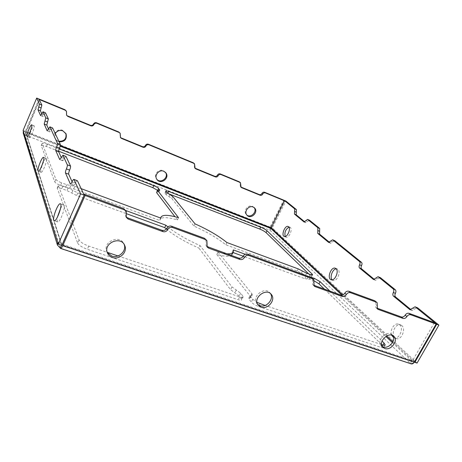 <?xml version="1.0" encoding="UTF-8"?>
<svg xmlns="http://www.w3.org/2000/svg" width="462" height="462" viewBox="0 0 462 462"><rect width="100%" height="100%" fill="white"/><g stroke="black" fill="none" stroke-linecap="round" stroke-linejoin="round"><path stroke-width="0.35" stroke-dasharray="2.31 1.73" d="M65.771 133.31L62.613 130.33C58.091 128.28 52.749 133.218 54.678 137.67C55.457 139.541 56.855 140.748 58.87 141.274M55.255 133.587L54.943 138.242C55.723 140.125 57.121 141.326 59.148 141.851M39.565 100.231L25.052 135.008L60.285 248.071L410.372 363.398C412.162 363.756 413.692 363.005 414.963 361.14L412.745 360.406L392.902 341.822M81.168 188.663L74.809 186.313L66.759 184.719L61.642 182.831L60.516 185.406L65.633 187.283L73.689 188.848L159.748 220.507L160.609 218.024M59.205 148.908L47.343 144.3C44.375 143.197 42.654 142.879 42.186 143.353L55.873 179.32C56.56 180.411 58.483 181.583 61.642 182.831M125.687 210.481L77.783 192.937L68.116 187.959L62.936 186.053C60.331 185.147 58.801 184.962 58.351 185.499L79.083 239.934C80.371 242.134 83.593 244.19 88.762 246.113L107.207 252.316M167.862 226.911C175.958 233.414 186.7 239.645 200.075 245.605L198.868 248.077L230.584 289.686L239.229 295.998L241.32 298.706L241.684 299.838L243.116 297.02L242.752 295.894L241.32 298.706M242.752 295.894L240.644 293.208L231.982 286.914L200.075 245.605M117.972 255.936L239.668 296.864C241.614 297.493 242.764 297.545 243.116 297.02M329.914 291.095L382.028 341.083M381.56 344.588L265.159 305.44M260.048 303.719L258.605 306.514C255.37 305.307 252.939 303.823 251.311 302.056L249.162 299.347L248.781 298.221L250.889 297.545L252.287 294.808L250.19 295.461L250.577 296.575L252.743 299.266L256.97 302.373M252.287 294.808L251.9 293.711L218.018 252.085L226.836 253.771M245.207 254.25L305.983 276.513L308.275 276.732L307.109 278.973L304.833 278.696L243.174 256.225M308.674 276.513L308.275 276.732M79.083 239.934L77.662 243.099L57.201 188.126C57.658 187.584 59.188 187.763 61.793 188.663L66.973 190.558L76.628 195.53L126.582 213.739M77.662 243.099C78.933 245.316 82.155 247.378 87.318 249.289L238.225 299.705C240.171 300.329 241.32 300.369 241.684 299.838M166.314 229.037C174.37 235.649 185.222 241.996 198.868 248.077M58.628 151.218L46.408 146.489C43.44 145.386 41.719 145.08 41.245 145.559L54.753 181.889C55.434 182.987 57.357 184.165 60.516 185.406M178.505 217.683L177.425 219.947C167.463 217.082 161.636 216.909 159.95 219.421M177.425 219.947L174.959 216.713M157.444 190.246L158.795 192.163L156.497 192.273M308.743 273.949L311.469 276.975L309.269 276.692L305.544 275.323L297.118 271.027L225.779 244.791C217.712 238.219 207.109 231.988 193.976 226.109L171.766 198.475L166.083 194.652L164.888 192.931L165.835 190.922M167.781 193.283L168.393 193.694M167.712 193.428C166.072 192.816 165.13 192.648 164.888 192.931M314.362 280.983L309.401 279.112L307.132 278.904M233.154 252.575L232.155 252.206L232.195 254.498M218.018 252.085L216.817 254.522C224.284 256.456 229.129 256.757 231.347 255.405M216.817 254.522L250.508 296.437L250.889 297.545M258.605 306.514L380.879 347.366C382.53 347.903 383.5 347.955 383.795 347.522L381.751 344.652M381.543 344.45L324.376 289.091M38.987 99.001L25.393 131.352L25.595 132.415L60.204 146.194M57.681 242.429L61.25 243.613L61.769 244.745L61.521 245.299M29.412 137.341C28.713 135.88 32.987 125.225 34.055 125.774C35.482 125.756 30.781 138.121 29.58 137.532L29.412 137.341M40.835 171.956C39.917 169.918 44.797 157.738 46.269 158.402C48.227 158.408 42.816 172.996 41.118 172.274L40.835 171.956M60.562 208.437C61.844 206.081 62.878 204.92 63.652 204.961C66.505 204.989 60.21 222.84 57.663 221.927L57.144 221.35L57.357 217.256M41.719 113.71L42.96 116.488L40.621 115.54M45.426 112.774L42.96 116.488M48.498 128.898L49.804 131.826L47.297 130.833M52.535 127.905L49.804 131.826M65.887 156.347L62.78 160.736L61.227 157.432M77.281 180.636C76.819 180.659 76.236 181.439 75.52 182.987C74.815 184.523 74.232 185.302 73.781 185.32L72.101 181.797M23.319 131.162L25.618 132.063L61.821 245.397M23.279 133.241L25.052 135.008L25.97 131.578L39.345 99.757M270.871 228.43L269.952 230.243C271.298 230.602 272.384 230.116 273.204 228.8L272.233 227.887L285.857 201.039M285.233 236.492L286.047 237.15C288.935 238.415 292.937 229.366 290.332 227.448L288.929 227.142M332.114 279.822L333.096 280.457C336.844 281.982 341.262 271.858 337.936 269.352L336.221 268.82M401.813 325.589L400.496 324.855C396.234 323.29 391.424 331.762 393.913 336.388L396.35 338.611C401.391 340.454 406.225 328.967 401.813 325.589M309.326 220.114L305.832 222.707L304.77 221.881M334.523 240.546L330.665 243.226L329.579 242.394M374.405 279.452L375.542 280.284L380.053 277.483M410.955 309.661L412.121 310.487L417.174 307.611M417.047 363.092L273.204 228.8L271.523 228.141M125.583 210.314L125.577 213.225L126.328 214.495M126.138 216.944L125.56 216.106L125.577 213.225M205.838 239.339L205.977 242.533L207.04 243.867M206.866 246.454L206.098 245.686L205.977 242.533M312.335 278.141L312.531 281.375L313.964 282.773M313.698 285.221L312.716 284.575L312.531 281.375M375.491 301.224L375.67 304.389L377.281 305.815M376.952 308.125L375.837 307.525L375.67 304.389M66.545 115.148L66.199 110.892M120.42 137.457L119.722 132.744M194.912 168.133L194.485 167.781L193.93 163.236M240.823 186.995L240.35 186.66L239.761 182.12M107.265 252.506L106.693 251.299C102.547 241.511 120.276 234.199 123.995 244.103L124.076 244.288M165.373 172.28L163.236 170.622C158.593 168.48 153.286 174.884 156.422 178.829L156.872 179.372M257.68 304.412L256.774 303.39C251.322 296.361 265.205 285.805 270.201 293.168L270.524 293.641M254.019 207.484L252.414 206.329C247.967 204.262 242.821 211.221 246.31 214.57L246.835 215.044M382.247 346.546L381.179 345.686C375.837 340.448 387.445 329.302 392.353 334.962L392.891 335.626M393.636 337.653L394.202 337.872C399.232 339.709 404.065 328.205 399.676 324.826L398.359 324.093C394.311 322.62 389.576 330.353 391.562 335.135M226.906 242.527L225.779 244.791M195.056 223.874L193.976 226.109M160.874 218.122L159.748 220.507M233.304 249.896L232.155 252.206M414.397 361.948L412.745 360.406L411.827 360.857L410.372 363.398L411.03 363.819M270.986 227.639L270.553 227.235L272.233 227.887M270.553 227.235L284.118 200.468M23.1 130.457L25.393 131.352M25.052 135.008L269.952 230.243L270.137 227.067L283.76 200.173M84.182 195.08L61.833 244.814L411.994 360.955L61.833 244.814M434.367 322.632L412.606 360.608L411.994 360.955M60.36 145.513L26.149 132.144M341.903 295.16L385.834 336.434M392.446 342.648L411.827 360.857M61.769 244.745L25.964 132.831M269.952 230.243L410.372 363.398M376.576 307.992L377.079 308.437M66.251 112.826L66.551 113.329M119.912 134.921L120.351 135.47M194.213 165.523L194.837 166.129M240.061 184.402L240.783 185.037M44.219 114.668L41.742 113.664M51.207 129.914L48.522 128.846M64.328 158.547L61.255 157.369M62.647 160.609L59.858 159.546M75.52 182.987L72.13 181.728M73.597 185.147L70.594 184.038M305.804 220.697L307.571 221.413M305.636 222.597L304.227 222.026M332.582 241.892L330.723 241.147M330.422 243.087L329.008 242.527M375.762 278.112L377.783 278.886M375.173 280.088L373.816 279.568M412.491 308.252L414.633 309.049M411.636 310.227L410.372 309.759M88.762 246.113L87.318 249.289M47.343 144.3L46.408 146.489M42.198 143.595L41.251 145.801M382.299 344.837L380.879 347.366M382.963 345.039L382.675 345.547M313.704 279.464L313.161 280.486M305.983 276.513L304.833 278.696M310.435 277.16L309.401 279.112M62.936 186.053L61.793 188.663M58.368 185.822L57.213 188.456M72.944 190.442L71.795 193.041M77.783 192.937L76.628 195.53M68.116 187.959L66.973 190.558M55.873 179.32L54.753 181.889M74.809 186.313L73.689 188.848M70.807 185.522L69.681 188.074M66.759 184.719L65.633 187.283M310.389 274.555L309.269 276.692M311.631 274.93L310.995 276.132M302.448 271.032L301.328 273.175M298.233 268.89L297.118 271.027M306.664 273.186L305.544 275.323M252.743 299.266L251.311 302.056M251.247 295.131L249.838 297.88M251.9 293.711L250.508 296.437M250.577 296.575L249.162 299.347M239.668 296.864L238.225 299.705M231.982 286.914L230.584 289.686M236.296 290.049L234.887 292.827M240.644 293.208L239.229 295.998M157.819 190.073L157.64 190.46M158.61 190.171L157.652 192.215M159.384 190.269L158.674 191.794M165.968 191.291L165.021 193.307M172.73 196.442L171.766 198.475M169.872 194.525L168.919 196.558M167.036 192.625L166.083 194.652M270.137 227.067L25.97 131.578M62.255 244.265L412.606 360.608M386.642 335.961L342.839 294.929M54.943 138.242L54.678 137.67M61.198 244.15L25.595 132.415M126.334 211.567L126.045 211.082M125.56 216.106L126.305 217.388M206.907 240.662L206.624 240.309M206.098 245.686L207.161 247.031M312.716 284.575L314.143 285.984M375.837 307.525L377.442 308.957M66.303 111.059L66.499 111.388M66.291 114.738L66.592 115.246M120.085 137.075L120.524 137.63M194.485 167.781L195.108 168.399M240.35 186.66L241.072 187.306M43.024 116.551L40.552 115.552M49.89 131.913L47.211 130.85M62.78 160.736L59.719 159.569M73.781 185.32L70.403 184.072M305.832 222.707L304.065 221.997M330.665 243.226L328.805 242.486M375.542 280.284L373.521 279.516M412.121 310.487L409.979 309.696M42.186 143.353L41.245 145.559M385.204 345.004L383.795 347.522M106.693 251.299L107.346 252.726M123.995 244.103L124.186 244.462M156.947 179.481L156.422 178.829M256.774 303.39L257.992 304.903M270.201 293.168L270.951 294.028M254.256 207.669L253.811 207.259M247.037 215.275L246.31 214.57M381.179 345.686L382.767 347.228M392.353 334.962L393.601 336.111M284.315 236.48L286.047 237.15M288.253 226.53L289.841 227.16M34.055 125.774L31.711 124.844M29.58 137.532L27.183 136.602M331.173 279.747L333.096 280.457M335.458 268.26L337.162 268.907M46.269 158.402L43.555 157.375M41.118 172.274L38.317 171.235M394.202 337.872L396.35 338.611M398.359 324.093L400.496 324.855M63.652 204.961L60.441 203.823M57.663 221.927L54.285 220.761M307.109 278.973L308.252 276.796M307.155 278.84L308.293 276.669M57.201 188.126L58.351 185.499M311.469 276.975L312.589 274.85M248.781 298.221L250.19 295.461M158.795 192.163L159.748 190.125"/><path stroke-width="0.69" d="M58.87 141.274C64.461 141.326 66.771 138.698 65.806 133.385L65.771 133.31M59.148 141.851C64.749 141.903 67.065 139.27 66.101 133.945L62.901 130.885C59.644 129.891 57.097 130.792 55.255 133.587M163.779 171.252C159.124 169.104 153.8 175.531 156.947 179.481C160.66 185.135 170.149 178.02 165.846 172.811L163.779 171.252M253.159 207.016C248.7 204.943 243.538 211.919 247.037 215.275C250.93 219.814 258.911 212.041 254.556 207.946L253.159 207.016M119.964 133.044L118.763 131.976L96.598 122.811C95.241 122.407 94.213 122.817 93.52 124.053C92.827 125.289 91.799 125.704 90.436 125.294L90.8 125.826L67.833 116.412L66.592 115.246L66.499 111.388L65.258 110.233L39.784 99.711L39.565 100.231M60.204 146.194L270.871 228.43L284.575 200.837L265.402 192.92C264.299 192.596 263.409 192.983 262.739 194.075L261.971 193.422C261.301 194.514 260.412 194.895 259.309 194.577L260.071 195.235C261.18 195.553 262.07 195.166 262.739 194.075M240.338 182.634L239.212 181.762L240.483 182.756L241.072 187.306L241.626 187.676L260.071 195.235M239.934 182.398L220.928 174.544C219.762 174.203 218.838 174.596 218.156 175.727L217.487 175.104C216.805 176.23 215.887 176.623 214.715 176.282L215.384 176.911C216.557 177.252 217.481 176.859 218.156 175.727M194.387 163.681L193.26 162.768L194.554 163.843L195.108 168.399L195.79 168.878L215.384 176.911M193.878 163.369L148.92 144.797C147.644 144.415 146.662 144.825 145.969 146.015C145.282 147.211 144.294 147.615 143.012 147.239L121.494 138.415L120.524 137.63L120.166 133.293L119.202 132.519L96.98 123.337C95.617 122.927 94.589 123.342 93.89 124.584C93.197 125.82 92.163 126.236 90.8 125.826M239.212 181.762L220.253 173.926C219.086 173.585 218.162 173.978 217.487 175.104M376.952 308.125L401.368 316.967C402.858 317.313 404.129 316.707 405.18 315.142C406.231 313.577 407.496 312.97 408.986 313.323L434.367 322.632L436.134 324.07L414.27 362.168C413.409 363.536 412.399 364.108 411.232 363.883L411.03 363.819M405.18 315.142L406.866 316.58C407.923 315.009 409.193 314.397 410.689 314.749L436.134 324.07M313.698 285.221L340.777 295.027C342.406 295.414 343.751 294.785 344.819 293.139C345.894 291.493 347.239 290.869 348.856 291.256L374.763 300.762L376.923 302.477M344.819 293.139L346.344 294.554C347.424 292.902 348.775 292.273 350.398 292.665L376.374 302.177L377.108 302.639L377.442 308.957L378.187 309.424L403.043 318.41C404.539 318.757 405.815 318.151 406.866 316.58M284.575 200.837L283.76 200.173L264.628 192.267C263.525 191.949 262.641 192.331 261.971 193.422M193.26 162.768L148.412 144.231C147.135 143.849 146.154 144.254 145.466 145.443L145.969 146.015M59.205 148.908L153.765 185.649L152.824 187.67L157.444 190.246M174.959 216.713L156.618 192.648L157.461 190.217L159.748 190.125L158.587 188.432C157.738 187.549 156.127 186.619 153.765 185.649M157.461 190.217L178.505 217.683C168.549 214.79 162.734 214.582 161.065 217.053L160.874 218.122L81.168 188.663M310.389 274.555L312.589 274.85L312.11 274.018L267.013 230.763C265.563 229.516 263.461 228.332 260.712 227.194L168.653 191.43C167.013 190.812 166.072 190.644 165.835 190.922L167.036 192.625L172.73 196.442L195.056 223.874C208.195 229.764 218.815 235.984 226.906 242.527L298.233 268.89L306.664 273.186L310.389 274.555M167.862 226.911L165.881 225.202L125.687 210.481M107.207 252.316L117.972 255.936M308.674 276.513L314.304 278.332L313.704 279.464M329.914 291.095L320.102 281.681L314.304 278.332M382.028 341.083L384.078 343.047L382.963 345.039M381.56 344.588L382.299 344.837C383.945 345.374 384.915 345.432 385.204 345.004L384.078 343.047M265.159 305.44L256.97 302.373M226.836 253.771C230.498 254.042 232.675 253.505 233.362 252.16L233.304 249.896L245.207 254.25M126.582 213.739L164.726 227.639L166.314 229.037M152.824 187.67L58.628 151.218M267.013 230.763L266.072 232.629L308.743 273.949M266.072 232.629C264.622 231.375 262.526 230.186 259.777 229.06L168.393 193.694M324.376 289.091L318.953 283.841L314.362 280.983M243.174 256.225L233.154 252.575M231.347 255.405L233.362 252.16M57.357 217.256L60.562 208.437M41.719 113.71L40.402 110.753L41.863 105.117L38.987 99.001L36.689 98.054L39.484 104.141L38.005 109.777L40.552 115.552L43.006 111.821L45.773 117.85L44.202 124.035L47.124 130.763L49.925 126.906L57.461 143.341C57.606 143.982 57.317 145.189 56.601 146.951C55.885 148.706 55.596 149.913 55.735 150.577L59.719 159.569L62.936 155.278L67.325 164.842C67.504 165.604 67.198 166.961 66.401 168.901C65.61 170.842 65.298 172.205 65.477 172.99L70.403 184.072C70.848 184.049 71.425 183.27 72.13 181.728C72.84 180.174 73.423 179.389 73.88 179.366L80.625 193.838L84.217 195.155L77.472 180.804L74.064 179.533M42.943 111.758L45.495 112.832L43.006 111.821M48.498 128.898L46.789 125.069L48.343 118.89L45.495 112.832M49.873 126.842L52.622 127.986L49.925 126.906M61.227 157.432L58.674 151.715C58.53 151.051 58.818 149.844 59.534 148.088C60.251 146.333 60.534 145.132 60.383 144.485L52.622 127.986M62.855 155.174L66.02 156.468L62.936 155.278M72.101 181.797L68.711 174.203C68.526 173.417 68.832 172.055 69.623 170.12C70.42 168.18 70.726 166.828 70.536 166.06L66.02 156.468M73.943 179.389L77.472 180.804M36.689 98.054L23.1 130.457L58.229 244.207L61.821 245.397L84.217 195.155M27.015 136.405C26.34 134.956 30.613 124.284 31.664 124.827C33.068 124.798 28.355 137.179 27.183 136.602L27.015 136.405M38.04 170.917C37.145 168.89 42.025 156.687 43.474 157.34C45.403 157.334 39.975 171.945 38.317 171.235L38.04 170.917M53.777 220.189C52.529 217.204 58.183 202.957 60.297 203.765C63.103 203.777 56.791 221.662 54.285 220.761L53.777 220.189M58.229 244.207L80.625 193.838M57.681 242.429L57.415 245.056L60.609 248.44C61.169 248.423 61.873 247.511 62.716 245.692L85.118 195.484L84.54 194.271L123.724 208.651L126.045 211.082M23.319 131.162L23.279 133.241M288.929 227.142C285.51 229.4 284.28 232.519 285.233 236.492M336.221 268.82C332.605 268.965 329.487 277.333 332.114 279.822M285.857 201.039L296.39 209.581L294.675 208.876L284.176 200.346L285.857 201.039M304.77 221.881L296.2 214.795L296.39 209.581M329.579 242.394L319.583 234.13L319.692 228.465L309.517 220.218L307.559 219.392L304.065 221.997L294.473 214.097L294.675 208.876M374.405 279.452L361.579 268.844C360.891 268.081 360.88 266.996 361.532 265.586C362.185 264.172 362.173 263.092 361.486 262.341L334.765 240.685L332.657 239.801L328.563 242.348L317.769 233.402L317.879 227.737L307.559 219.392M410.955 309.661L395.559 296.939C394.75 296.055 394.704 294.848 395.42 293.324C396.142 291.799 396.096 290.598 395.287 289.732L380.417 277.679L378.141 276.744M438.9 325.086L417.047 363.092L414.824 362.352L436.688 324.272L438.9 325.086L417.66 307.865L415.182 306.86M61.521 245.299L60.285 248.071M341.903 295.16L270.871 228.43L271.523 228.141L270.986 227.639M85.118 195.484L124.463 209.898L126.334 211.567L126.305 217.388L128.182 219.063L162.953 231.629C165.003 232.143 166.597 231.45 167.723 229.556C168.861 227.662 170.449 226.975 172.488 227.495L205.515 239.587L206.907 240.662L207.161 247.031L208.564 248.117L239.969 259.465C241.834 259.927 243.324 259.257 244.433 257.473C245.541 255.682 247.026 255.018 248.885 255.474L312.838 278.904L313.767 279.527L314.143 285.984L315.078 286.619L342.29 296.454C343.919 296.835 345.27 296.206 346.344 294.554M206.624 240.309L204.452 238.271L171.552 226.201C169.519 225.681 167.937 226.368 166.811 228.257C165.685 230.14 164.102 230.827 162.058 230.319L127.425 217.775L126.138 216.944M313.542 279.314L311.411 277.518L247.667 254.129C245.813 253.667 244.334 254.331 243.231 256.11C242.128 257.894 240.644 258.558 238.785 258.102L206.866 246.454M66.303 111.059L64.963 109.737L39.559 99.238L39.345 99.757M66.545 115.148L67.833 116.412M120.42 137.457L121.494 138.415M121.05 137.855L142.515 146.662C143.792 147.037 144.773 146.633 145.466 145.443M194.912 168.133L214.715 176.282M240.823 186.995L259.309 194.577M361.532 265.586L359.569 264.818C360.221 263.404 360.21 262.324 359.528 261.573L332.657 239.801M359.569 264.818C358.91 266.233 358.922 267.319 359.603 268.081L373.521 279.516L378.026 276.703L378.384 276.9L393.208 288.941C394.017 289.807 394.057 291.008 393.341 292.538C392.619 294.069 392.665 295.27 393.474 296.154L409.979 309.696L415.032 306.808L415.511 307.068L436.688 324.272M112.37 257.467C109.933 256.601 108.258 255.024 107.346 252.726C103.188 242.902 120.998 235.556 124.728 245.495C127.928 252.015 119.479 260.198 112.37 257.467M124.076 244.288C127.044 250.791 118.682 258.714 111.7 256.023L107.265 252.506M156.872 179.372C160.978 184.049 169.248 177.154 165.373 172.28M261.059 307.161L257.992 304.903C252.523 297.857 266.464 287.248 271.477 294.635C275.981 299.965 267.775 309.806 261.059 307.161M270.524 293.641C274.312 299.139 266.245 308.171 259.829 305.642L257.68 304.412M246.835 215.044C250.935 218.462 257.657 211.4 254.019 207.484M384.736 348.492L382.767 347.228C377.414 341.978 389.068 330.792 393.988 336.463C398.619 340.713 390.76 350.901 384.736 348.492M392.891 335.626C396.367 340.315 388.715 349.18 383.142 346.945L382.247 346.546M288.606 226.761L288.115 226.472C284.887 225.133 280.908 235.608 284.315 236.48C287.191 237.739 291.199 228.678 288.606 226.761M336.018 268.624L335.25 268.179C330.959 266.522 326.686 278.632 331.173 279.747C334.915 281.266 339.339 271.125 336.018 268.624M391.562 335.135L393.636 337.653M165.881 225.202L164.726 227.639M90.436 125.294L67.533 115.898M414.824 362.352L414.397 361.948M39.559 99.238L39.784 99.711M84.182 195.08L84.54 194.271M270.905 227.795L60.36 145.513M220.928 174.544L220.253 173.926M408.986 313.323L410.689 314.749M348.856 291.256L350.398 292.665M374.763 300.762L376.374 302.177M265.402 192.92L264.628 192.267M148.412 144.231L148.92 144.797M385.834 336.434L392.446 342.648M41.863 105.117L39.484 104.141M123.724 208.651L124.463 209.898M127.425 217.775L128.182 219.063M166.811 228.257L167.723 229.556M162.058 230.319L162.953 231.629M171.552 226.201L172.488 227.495M204.452 238.271L205.515 239.587M207.49 246.766L208.564 248.117M243.231 256.11L244.433 257.473M238.785 258.102L239.969 259.465M247.667 254.129L248.885 255.474M311.411 277.518L312.838 278.904M313.715 285.268L315.078 286.619M340.777 295.027L342.29 296.454M377.079 308.437L378.187 309.424M401.368 316.967L403.043 318.41M65.258 110.233L64.963 109.737M93.52 124.053L93.89 124.584M96.598 122.811L96.98 123.337M119.202 132.519L118.763 131.976M142.515 146.662L143.012 147.239M195.166 168.266L195.79 168.878M240.904 187.029L241.626 187.676M41.135 107.929L38.744 106.953M40.402 110.753L38.005 109.777M48.343 118.89L45.773 117.85M47.569 121.974L44.987 120.934M46.789 125.069L44.202 124.035M60.383 144.485L57.461 143.341M59.534 148.088L56.601 146.951M58.674 151.715L55.735 150.577M70.536 166.06L67.325 164.842M69.623 170.12L66.401 168.901M68.711 174.203L65.477 172.99M70.594 184.038L70.218 183.899M296.298 212.185L294.577 211.481M296.2 214.795L294.473 214.097M304.227 222.026L303.875 221.887M309.517 220.218L307.75 219.502M319.692 228.465L317.879 227.737M319.635 231.289L317.827 230.561M319.583 234.13L317.769 233.402M334.765 240.685L332.9 239.94M329.008 242.527L328.563 242.348M361.486 262.341L359.528 261.573M361.579 268.844L359.603 268.081M373.816 279.568L373.157 279.314M380.417 277.679L378.384 276.9M395.287 289.732L393.208 288.941M395.42 293.324L393.341 292.538M395.559 296.939L393.474 296.154M410.372 309.759L409.494 309.436M417.66 307.865L415.511 307.068M260.712 227.194L259.777 229.06M320.102 281.681L318.953 283.841M312.11 274.018L311.631 274.93M158.587 188.432L157.819 190.073M157.582 190.587L156.618 192.648M159.627 189.755L159.384 190.269M168.653 191.43L167.781 193.283M62.716 245.692L414.27 362.168M392.902 341.822L386.642 335.961M342.839 294.929L271.523 228.141M66.101 133.945L65.806 133.385M57.415 245.056L23.175 132.906M124.186 244.462L124.728 245.495M165.846 172.811L165.46 172.366M270.951 294.028L271.477 294.635M254.556 207.946L254.256 207.669M393.601 336.111L393.988 336.463M160.609 218.024L161.065 217.053M411.232 363.883L60.609 248.44"/></g></svg>
